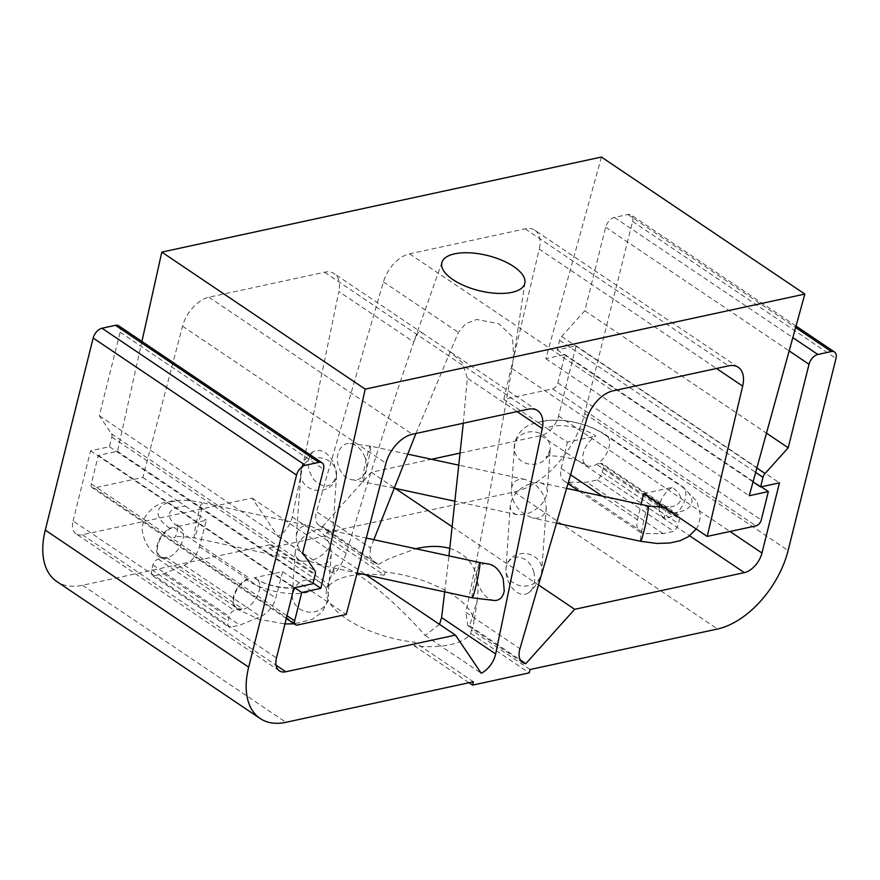 <?xml version="1.0" encoding="UTF-8"?>
<svg xmlns="http://www.w3.org/2000/svg" width="880" height="880" viewBox="0 0 880 880"><rect width="100%" height="100%" fill="white"/><g stroke="black" fill="none" stroke-linecap="round" stroke-linejoin="round"><path stroke-width="0.66" stroke-dasharray="4.4 3.3" d="M177.903 526.416L206.393 520.256L199.463 546.656A18.997 11.22 -56 0 1 184.294 565.213L163.581 573.76L153.054 576.026A9.493 5.61 -56 0 1 151.745 569.701L152.922 564.993A5.698 3.366 -56 0 1 158.213 559.108L162.206 558.25A18.051 10.659 -56 0 0 179.971 546.557A18.051 10.659 -56 0 0 180.136 527.362A18.051 10.659 -56 0 0 177.903 526.416A32.208 13.618 -166 0 1 185.493 506.176L177.584 500.841A43.769 18.502 14 0 0 169.708 528.187A18.051 10.659 -56 0 0 157.773 543.301A18.051 10.659 -56 0 0 159.973 557.293C149.545 551.683 143.528 541.915 141.933 528.011L144.419 518.078C150.183 509.014 157.113 503.778 165.187 502.37C176.198 499.609 188.441 499.697 201.927 502.623A18.051 1.232 102.2 0 1 202.037 502.766A18.051 1.232 102.2 0 1 197.604 527.978A18.051 1.232 102.2 0 1 194.315 537.9A18.051 1.232 102.2 0 1 196.911 520.003A18.051 1.232 102.2 0 1 201.927 502.623L310.112 525.954C301.961 524.733 297.352 528.209 296.274 536.371C296.351 546.062 300.872 554.29 309.815 561.066C322.498 557.018 329.989 549.593 332.288 538.802C332.453 533.643 330.033 530.431 325.028 529.166L317.724 529.331L310.112 525.954M166.309 557.359L242.583 608.751A17.094 10.098 -56 0 1 236.775 607.893L160.501 556.512A17.094 10.098 -56 0 0 166.309 557.359L162.206 558.25A18.051 10.659 -56 0 1 159.973 557.293M334.268 464.079L336.545 475.42C331.771 488.213 324.082 489.5 313.5 479.281C306.482 468.105 306.383 458.887 313.214 451.627C321.321 448.195 328.339 452.353 334.268 464.079M494.791 600.523C487.674 599.5 482.185 594.176 478.335 584.551C473.055 573.012 479.501 561.671 487.784 563.882M444.708 591.888L448.965 555.885M463.265 423.236L467.324 378.07L517.088 411.598M370.579 548.086L369.721 556.314L374 562.386L378.565 564.432L322.41 526.603A18.997 11.22 -56 0 1 319.176 525.448A18.997 11.22 -56 0 1 316.547 511.687L370.579 548.086L373.846 539.693M415.932 433.477L458.359 332.376L465.674 323.697L476.685 319.495L498.707 323.653L512.38 336.6L513.755 357.203L511.885 368.434C497.97 450.406 482.647 531.707 465.916 612.315L519.948 648.725M378.565 564.432L388.872 558.756L415.778 548.735M530.057 669.526L471.372 629.992A75.647 31.988 14 0 0 473.693 624.173A75.647 31.988 14 0 0 385.33 572.033L326.656 532.499L325.82 535.832L384.241 575.19A75.977 32.131 14 0 0 327.602 587.444L328.691 584.276A75.647 31.988 14 0 0 326.997 587.598A75.647 31.988 14 0 0 414.733 642.246L473.418 681.78M471.372 629.992L470.8 633.512A75.977 32.131 14 0 1 414.161 645.755L414.733 642.246M384.241 575.19L385.33 572.033M449.834 548.427C471.46 555.61 480.623 572.825 477.301 600.083L469.656 625.801L467.742 625.537L465.916 612.315M279.356 670.824L75.944 533.797A18.997 11.22 -56 0 0 82.401 534.743L252.032 498.058L277.838 536.239A18.997 11.22 -56 0 0 292.237 516.945L338.855 291.522L413.798 342.012L418.011 332.431L423.049 333.465L448.833 350.845L462.198 362.417L467.324 378.07M439.516 624.371L425.084 635.437C386.837 591.58 336.754 554.73 333.828 568.282L334.004 574.068C338.921 568.645 343.013 561.737 346.269 553.344C367.488 481.789 389.994 411.345 413.798 342.012M414.161 645.755L469.029 682.726M470.8 633.512L529.221 672.87M364.991 457.435C361.482 448.921 356.345 444.257 349.569 443.432C344.3 443.388 340.538 446.523 338.283 452.815C334.257 464.893 343.497 479.842 352.847 479.809C361.702 481.899 370.678 469.898 364.991 457.435M738.254 367.29L534.853 230.263A28.49 16.83 -56 0 0 525.184 228.844L409.53 253.847A28.49 16.83 -56 0 0 383.427 281.886L316.547 511.687M533.863 572.319C529.925 555.412 508.915 550.616 506.011 568.249C504.735 583.605 518.364 599.522 528.495 592.845C534.105 588.401 535.898 581.559 533.863 572.319M532.73 482.845L540.034 482.68C545.039 483.945 547.459 487.146 547.294 492.305C544.995 503.107 537.504 510.532 524.821 514.58C515.878 507.804 511.357 499.565 511.28 489.885C512.358 481.723 516.978 478.247 525.118 479.457L532.73 482.845C537.988 486.508 541.882 491.359 544.434 497.398L546.271 507.54C545.193 515.702 540.573 519.178 532.433 517.957L524.821 514.58L517.517 514.745C512.512 513.48 510.092 510.268 510.257 505.109C512.556 494.307 520.047 486.882 532.73 482.845M601.436 157.047L545.82 358.699L564.949 354.552L557.876 382.954A5.698 3.366 -56 0 1 552.574 388.839L503.8 399.377L538.56 422.796A43.769 18.502 14 0 1 604.065 434.269A18.051 10.659 -56 0 1 606.298 435.226A18.051 10.659 -56 0 1 609.026 447.414A18.051 10.659 -56 0 1 596.563 464.332A18.051 10.659 -56 0 1 586.124 465.157A18.051 10.659 -56 0 1 583.924 451.154A18.051 10.659 -56 0 1 595.859 436.04A32.208 13.618 -166 0 0 546.469 428.12L567.369 442.2L595.859 436.04M538.56 422.796L546.469 428.12M503.8 399.377L539.264 249.084L716.496 368.489M659.142 507.43A18.051 10.659 124 0 0 662.409 516.538A18.051 10.659 124 0 0 672.837 515.724L596.563 464.332L600.556 463.474A5.698 3.366 -56 0 1 602.492 463.76A5.698 3.366 -56 0 1 603.35 467.61L602.173 472.307A9.493 5.61 -56 0 1 597.388 479.963L586.861 482.229L568.293 482.196A18.997 11.22 -56 0 1 564.124 480.986A18.997 11.22 -56 0 1 561.176 468.446L567.369 442.2M604.065 434.269L680.339 485.661A18.051 10.659 -56 0 1 682.572 486.607A18.051 10.659 -56 0 1 684.772 500.61A18.051 10.659 -56 0 1 672.837 515.724L676.83 514.855A5.698 3.366 -56 0 1 678.766 515.141A5.698 3.366 -56 0 1 679.624 518.991L678.458 523.699A9.493 5.61 -56 0 1 673.662 531.344L663.146 533.621L644.567 533.577A18.997 11.22 -56 0 1 640.398 532.378A18.997 11.22 -56 0 1 637.45 519.827L641.08 504.46M282.667 571.637L311.476 591.052A43.769 18.502 14 0 1 245.982 579.568A18.051 10.659 124 0 0 233.519 596.486A18.051 10.659 124 0 0 236.247 608.685A18.051 10.659 124 0 0 238.48 609.631A18.051 10.659 124 0 0 256.245 597.949A18.051 10.659 124 0 0 256.41 578.754A18.051 10.659 124 0 0 254.177 577.797L282.667 571.637L275.737 598.037A18.997 11.22 -56 0 1 260.568 616.605L239.855 625.141L229.339 627.418A9.493 5.61 -56 0 1 228.03 621.082L229.196 616.385A5.698 3.366 -56 0 1 234.498 610.5L242.583 608.751M303.567 585.717A32.208 13.618 -166 0 1 254.177 577.797M236.775 607.893A17.094 10.098 -56 0 1 235.675 592.152A17.094 10.098 -56 0 1 250.085 578.688L245.982 579.568M317.724 529.331C305.03 533.379 297.539 540.793 295.251 551.595C295.086 556.754 297.506 559.966 302.5 561.231L309.815 561.066L317.427 564.443C325.567 565.664 330.176 562.188 331.265 554.026C331.177 544.335 326.667 536.107 317.724 529.331M160.501 556.512A17.094 10.098 -56 0 1 159.401 540.76A17.094 10.098 -56 0 1 173.8 527.296L169.708 528.187M672.452 512.996A43.769 18.502 14 0 0 680.339 485.661M643.643 493.592L672.133 487.432A32.208 13.618 -166 0 1 664.543 507.672M672.133 487.432A18.051 10.659 124 0 0 659.67 504.383M325.82 535.832L269.181 548.086L270.017 544.742L82.555 585.277A75.977 44.88 -56 0 1 56.76 581.482M460.306 453.035L540.914 435.6A18.997 11.22 -56 0 0 558.569 415.987L576.059 345.829L557.183 349.921L559.581 340.296A5.698 3.366 -56 0 1 561.649 336.501L584.804 310.761L605.627 227.249A9.493 5.61 -56 0 1 614.449 217.437L627.935 214.522A9.493 5.61 -56 0 1 631.158 214.995A9.493 5.61 -56 0 1 632.599 221.419L584.705 413.49A75.977 44.88 -56 0 1 514.107 491.964L326.656 532.499M277.838 536.239L334.004 574.068M252.032 498.058L366.168 574.959M425.084 635.437L481.25 673.266M270.017 544.742L328.691 584.276M163.581 573.76L239.855 625.141M153.054 576.026L229.339 627.418M75.944 533.797A18.997 11.22 -56 0 1 73.073 520.949L276.474 657.987M118.701 325.798A9.493 5.61 -56 0 1 120.131 332.222L99.308 415.734L111.54 433.818A5.698 3.366 -56 0 1 111.848 437.107L109.45 446.721L90.563 450.802L73.073 520.949M90.563 450.802L293.964 587.84M109.45 446.721L312.851 583.759M99.308 415.734L302.709 552.761M663.146 533.621L586.861 482.229M597.388 479.963L673.662 531.344M322.41 526.603L371.283 472.285L431.464 459.272M286.319 618.519L92.125 487.685A5.698 3.366 -56 0 0 94.061 487.971L142.835 477.433L182.545 326.216A28.49 16.83 -56 0 1 208.912 297.22L324.566 272.217A28.49 16.83 -56 0 1 334.235 273.636A28.49 16.83 -56 0 1 338.855 291.522M92.125 487.685A5.698 3.366 -56 0 1 91.256 483.835L98.34 455.444L117.48 451.308L141.922 341.44M534.853 230.263A28.49 16.83 -56 0 1 539.264 249.084M142.835 477.433L177.584 500.841M173.8 527.296L250.085 578.688M311.476 591.052L346.236 614.46M185.493 506.176L206.393 520.256M584.804 310.761L766.48 433.158M557.183 349.921L753.038 481.866M576.059 345.829L779.46 482.867M371.283 472.285L395.153 488.356M452.298 526.856L538.516 584.936M469.656 625.801L520.289 659.912M564.949 354.552L761.255 486.805M545.82 358.699L749.221 495.726M117.48 451.308L313.027 583.044M98.34 455.444L294.635 587.697M269.181 548.086L327.602 587.444M336.16 477.906A18.051 16.302 3.9 0 1 316.019 490.226A18.051 16.302 3.9 0 1 300.553 472.89A18.051 16.302 3.9 0 1 322.509 458.238A18.051 16.302 3.9 0 1 333.927 465.751A18.051 16.302 3.9 0 1 336.556 475.321A18.051 16.302 3.9 0 1 336.16 477.906M383.427 281.886L458.359 332.376M506.385 566.005A18.051 16.302 -176.1 0 0 505.978 568.59A18.051 16.302 -176.1 0 0 522.896 586.069A18.051 16.302 -176.1 0 0 541.992 571.01A18.051 16.302 -176.1 0 0 540.045 562.562A18.051 16.302 -176.1 0 0 521.719 553.586A18.051 16.302 -176.1 0 0 506.385 566.005M514.591 444.235A18.051 16.302 -176.1 0 0 514.184 446.82A18.051 16.302 -176.1 0 0 531.091 464.299A18.051 16.302 -176.1 0 0 550.198 449.24A18.051 16.302 -176.1 0 0 536.14 432.168A18.051 16.302 -176.1 0 0 514.591 444.235M561.176 468.446L570.57 474.771M602.195 496.078L637.45 519.827M327.954 599.665A18.051 16.302 3.9 0 1 307.824 611.996A18.051 16.302 3.9 0 1 292.347 594.66A18.051 16.302 3.9 0 1 314.314 580.008A18.051 16.302 3.9 0 1 328.361 597.091A18.051 16.302 3.9 0 1 327.954 599.665M472.197 597.817A18.051 1.232 102.2 0 1 474.793 579.92A18.051 1.232 102.2 0 1 479.798 562.54M648.23 506A18.051 1.232 -77.8 0 0 644.941 515.933A18.051 1.232 -77.8 0 0 640.508 541.145A18.051 1.232 -77.8 0 0 640.618 541.288M370.502 447.865A18.051 1.232 -77.8 0 0 370.348 446.094A18.051 1.232 -77.8 0 0 367.059 456.016A18.051 1.232 -77.8 0 0 362.736 481.371A18.051 1.232 -77.8 0 0 366.894 467.819A18.051 1.232 -77.8 0 0 370.502 447.865M552.574 388.839L755.986 525.866M511.885 368.434L586.828 418.924M82.555 585.277L285.956 722.304M514.107 491.964L717.508 629.002M82.401 534.743L276.045 665.203M111.848 437.107L315.249 574.134M111.54 433.818L314.941 570.856M120.131 332.222L323.532 469.249M568.293 482.196L644.567 533.577M602.173 472.307L678.458 523.699M603.35 467.61L679.624 518.991M600.556 463.474L676.83 514.855M184.294 565.213L260.568 616.605M199.463 546.656L275.737 598.037M158.213 559.108L234.498 610.5M152.922 564.993L229.196 616.385M151.745 569.701L228.03 621.082M94.061 487.971L297.462 625.009M182.545 326.216L385.946 463.243M584.705 413.49L788.106 550.528M632.599 221.419L836 358.446M627.935 214.522L795.619 327.492M614.449 217.437L792.836 337.612M605.627 227.249L789.162 350.9M561.649 336.501L756.866 468.017M559.581 340.296L755.656 472.395M558.569 415.987L730.004 531.487M540.914 435.6L689.656 535.81M557.876 382.954L761.277 519.981M91.256 483.835L287.012 615.714M324.566 272.217L527.967 409.244M292.237 516.945L346.269 553.344M409.53 253.847L612.931 390.874M525.184 228.844L728.585 365.871M208.912 297.22L412.313 434.258M180.136 527.362L176.957 524.7C179.828 522.676 175.615 540.408 173.767 537.493C173.118 536.118 179.971 536.25 194.315 537.9L302.5 561.231M296.274 536.371L301.268 468.303C302.687 462.825 305.514 458.172 309.738 454.355L313.203 451.627M336.556 475.42L332.288 538.802M442.057 262.053L414.139 341.055M333.828 568.282L326.997 587.598M524.931 282.711L513.755 357.203M477.301 600.083L473.693 624.173M374 562.386L319.176 525.448M510.257 505.109L506.011 568.249M546.271 507.54L541.464 574.805M540.386 578.49L532.323 589.974L528.495 592.845M696.256 529.034L698.181 525.701L700.612 515.757L697.026 501.512L682.572 486.607L606.298 435.226C594.099 427.339 579.986 422.422 563.959 420.464L545.061 420.398L530.222 424.556C522.346 428.307 517.231 434.28 514.866 442.464L511.28 489.885M586.124 465.157C577.973 457.655 548.812 454.003 545.974 457.017C546.546 457.996 547.954 455.4 550.198 449.24L547.294 492.305M295.251 551.595L292.347 594.66C294.591 588.5 295.999 585.915 296.56 586.883C293.722 589.897 264.572 586.245 256.41 578.754M331.265 554.026L327.679 601.447L322.069 612.073L312.323 619.355L294.195 623.832M236.247 608.685L259.116 619.322L284.966 623.942M317.427 564.443L357.126 573.001M325.028 529.166L366.3 538.065M664.048 507.331L668.778 506.407C667.15 503.316 662.607 520.96 665.588 519.211L662.409 516.538M566.61 488.4L540.034 482.68M556.49 523.149L532.433 517.957M525.118 479.457L459.041 465.212M407.605 454.124L370.348 446.094L349.569 443.432M517.517 514.745L455.158 501.292M394.064 488.125L352.847 479.809M640.398 532.378L579.139 491.106M568.007 483.604L564.124 480.986M678.766 515.141L602.492 463.76M796.015 326.062L631.158 214.995M537.636 410.674L448.833 350.845M423.049 333.465L334.235 273.636M522.577 662.486L467.742 625.537"/><path stroke-width="1.32" d="M487.784 563.882C494.527 564.949 499.675 569.976 503.228 578.941L504.262 591.096C502.843 597.256 499.686 600.402 494.791 600.523L472.197 597.817A18.051 1.232 102.2 0 0 475.475 587.884A18.051 1.232 102.2 0 0 479.952 564.311A18.051 1.232 102.2 0 0 479.798 562.54L487.784 563.893M439.516 624.371L441.606 617.573L444.708 591.888M448.965 555.885L463.265 423.236M495.638 653.983L542.256 428.56A28.49 16.83 -56 0 0 537.636 410.674A28.49 16.83 -56 0 0 527.967 409.244L412.313 434.258A28.49 16.83 -56 0 0 385.946 463.243L346.236 614.46L297.462 625.009A5.698 3.366 -56 0 1 295.526 624.723A5.698 3.366 -56 0 1 294.668 620.873L301.741 592.482L320.881 588.335L365.2 389.136L804.837 294.074L749.221 495.726L768.35 491.59L761.277 519.981A5.698 3.366 -56 0 1 755.986 525.866L707.201 536.415L742.665 386.111A28.49 16.83 -56 0 0 738.254 367.29A28.49 16.83 -56 0 0 728.585 365.871L612.931 390.874A28.49 16.83 -56 0 0 586.828 418.924L519.948 648.725A18.997 11.22 -56 0 0 522.577 662.486A18.997 11.22 -56 0 0 525.811 663.63L574.684 609.312L744.326 572.638A18.997 11.22 -56 0 0 761.97 553.014L779.46 482.867L760.584 486.948L762.982 477.334A5.698 3.366 -56 0 1 765.05 473.528L788.205 447.788L809.028 364.276A9.493 5.61 -56 0 1 817.85 354.475L831.336 351.549A9.493 5.61 -56 0 1 834.559 352.033A9.493 5.61 -56 0 1 836 358.446L788.106 550.528A75.977 44.88 -56 0 1 717.508 629.002L530.057 669.526L529.221 672.87L472.582 685.113L473.418 681.78L285.956 722.304A75.977 44.88 -56 0 1 260.161 718.509A75.977 44.88 -56 0 1 248.677 667.161L296.56 475.079A9.493 5.61 -56 0 1 305.393 465.278L318.879 462.352A9.493 5.61 -56 0 1 322.102 462.836A9.493 5.61 -56 0 1 323.532 469.249L302.709 552.761L314.941 570.856A5.698 3.366 -56 0 1 315.249 574.134L312.851 583.759L293.964 587.84L276.474 657.987A18.997 11.22 -56 0 0 279.356 670.824A18.997 11.22 -56 0 0 285.802 671.77L455.433 635.096L481.25 673.266A18.997 11.22 -56 0 0 495.638 653.983L441.606 617.573M474.903 253.242A42.735 18.073 14 0 0 442.057 262.053A42.735 18.073 14 0 0 464.057 285.615A42.735 18.073 14 0 0 511.929 292.358A42.735 18.073 14 0 0 524.931 282.711A42.735 18.073 14 0 0 474.903 253.242M373.846 539.693L415.932 433.477M415.778 548.735C428.604 545.754 439.956 545.655 449.834 548.427M469.029 682.726L472.582 685.113M641.08 504.46L643.643 493.592L707.201 536.415M659.67 504.383A18.051 10.659 124 0 0 659.142 507.43M260.161 718.509L56.76 581.482A75.977 44.88 -56 0 1 45.276 530.123L93.159 338.052A9.493 5.61 -56 0 1 101.992 328.24L115.478 325.325A9.493 5.61 -56 0 1 118.701 325.798L322.102 462.836M366.168 574.959L455.433 635.096M431.464 459.272L460.306 453.035M141.922 341.44L161.799 252.098L601.436 157.047L804.837 294.074M766.48 433.158L788.205 447.788M753.038 481.866L760.584 486.948M395.153 488.356L452.298 526.856M538.516 584.936L574.684 609.312M520.289 659.912L525.811 663.63M761.255 486.805L768.35 491.59M161.799 252.098L365.2 389.136M313.027 583.044L320.881 588.335M294.635 587.697L301.741 592.482M517.088 411.598L542.256 428.56M716.496 368.489L742.665 386.111M570.57 474.771L602.195 496.078M696.256 529.034L688.545 536.591L680.141 540.683L670.01 542.982L656.865 543.455L640.618 541.288A18.051 1.232 -77.8 0 0 645.623 523.908A18.051 1.232 -77.8 0 0 648.23 506L664.048 507.331M45.276 530.123L248.677 667.161M276.045 665.203L285.802 671.77M115.478 325.325L318.879 462.352M101.992 328.24L305.393 465.278M93.159 338.052L296.56 475.079M795.619 327.492L831.336 351.549M792.836 337.612L817.85 354.475M789.162 350.9L809.028 364.276M756.866 468.017L765.05 473.528M755.656 472.395L762.982 477.334M730.004 531.487L761.97 553.014M689.656 535.81L744.326 572.638M287.012 615.714L294.668 620.873M541.464 574.805L540.386 578.49M284.966 623.942L294.195 623.832M357.126 573.001L472.197 597.817M366.3 538.065L479.798 562.54M648.23 506L566.61 488.4M640.618 541.288L556.49 523.149M459.041 465.212L407.605 454.124M455.158 501.292L394.064 488.125M579.139 491.106L568.007 483.604M834.559 352.033L796.015 326.062M295.526 624.723L286.319 618.519"/></g></svg>
